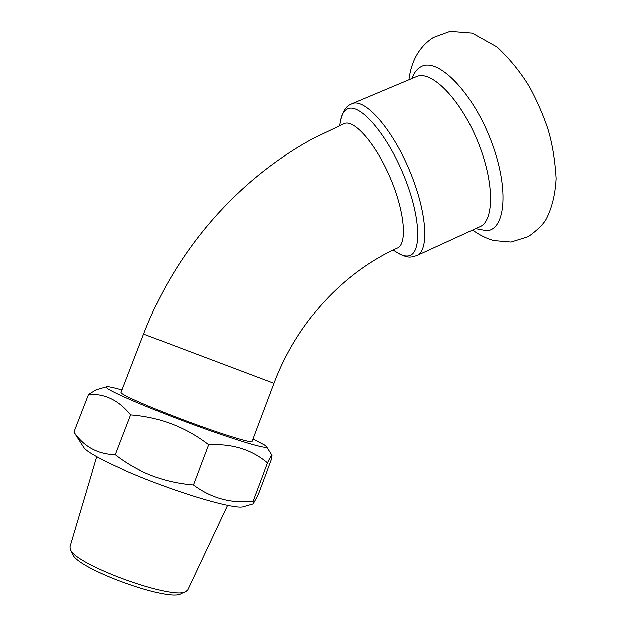 <?xml version="1.0" encoding="UTF-8"?>
<svg xmlns="http://www.w3.org/2000/svg" width="626" height="626" viewBox="0 0 626 626"><rect width="100%" height="100%" fill="white"/><g stroke="black" fill="none" stroke-linecap="round" stroke-linejoin="round"><path stroke-width="0.94" d="M227.543 505.331L187.823 589.809L186.024 591.492C174.098 600.905 74.071 564.527 70.315 549.292L69.956 546.811L96.686 456.8M185.648 591.656L181.211 593.644C169.716 602.564 76.216 568.572 72.538 554.033L70.315 549.292M343.807 123.721L344.136 123.58C354.105 119.05 375.936 143.957 390.389 178.183C404.959 212.347 407.44 244.422 397.252 248.115C344.089 271.981 296.974 321.803 274.016 383.331L143.557 334.065C176.188 249.156 238.944 178.113 315.113 137.47L344.136 123.58M121.045 392.408L121.319 393.018C123.956 396.062 154.974 409.435 189.615 422.245C224.272 435.078 252.075 443.505 252.098 441.479L274.016 383.331M253.014 439.053L264.501 445.016L266.504 446.667C269.211 450.196 236.331 440.516 192.503 424.373C148.698 408.262 109.081 391.187 106.498 387.635L106.498 386.805C107.938 386.367 113.103 387.424 121.984 389.975M253.123 503.836L243.35 506.645C237.293 509.063 201.572 499.924 161.375 485.033C121.17 470.181 87.241 453.529 83.821 447.559L73.899 432.151C83.939 446.776 97.742 454.32 115.301 454.766C138.056 472.481 164.098 482.521 193.418 484.892C211.259 498.179 231.166 503.609 253.147 501.191L253.217 503.805L258.209 494.712L271.606 459.03L272.044 455.415C271.661 454.953 270.15 457.473 267.505 462.958C251.824 449.648 232.207 443.599 208.638 444.804C185.664 427.128 159.661 417.166 130.631 414.936C118.838 400.288 104.8 393.464 88.509 394.474L96.068 389.826L106.498 386.805M253.147 501.191L267.505 462.958M193.418 484.892L208.638 444.804M115.301 454.766L130.631 414.936M73.899 432.151L88.509 394.474M475.643 228.662L486.778 230.744C506.027 229.507 509.353 186.485 490.072 138.283C471.01 89.972 436.932 56.802 420.789 66.841C416.9 69.024 413.982 72.898 412.033 78.469M417.104 255.486L479.649 226.831C494.517 221.221 494.548 181.595 477.215 140.177C460.047 98.689 431.314 69.916 416.626 76.536L351.64 103.861M411.618 256.957L416.697 255.674C429.491 251.034 427.167 211.924 409.365 169.998C391.712 128.001 364.606 97.946 352.062 103.681L350.278 104.542C346.108 106.138 342.845 111.412 340.497 120.356C341.577 114.714 343.713 110.998 346.914 109.198C358.714 101.819 386.5 132.829 403.895 175.64C421.47 218.388 421.932 255.744 407.487 256.011C404.357 256.214 400.804 255.017 396.837 252.411L393.144 250.04M408.927 79.776C411.423 60.44 419.584 46.324 433.411 37.427L450.133 31.3L472.207 33.061L497.028 46.95C509.854 59.008 520.73 72.428 529.651 87.217C536.795 100.403 542.828 114.159 547.75 128.479C552.195 142.978 554.988 159.646 556.131 178.496C555.278 194.529 551.905 208.184 546.005 219.452C542.969 224.617 537.077 230.337 528.336 236.62L510.965 242.059L493.711 240.572C486.425 238.529 479.391 235.024 472.607 230.055M266.504 446.667L272.044 455.415M121.029 392.447L143.557 334.065M339.558 125.56L340.497 120.356M411.305 256.981C407.964 257.607 403.144 256.081 396.837 252.411"/></g></svg>
